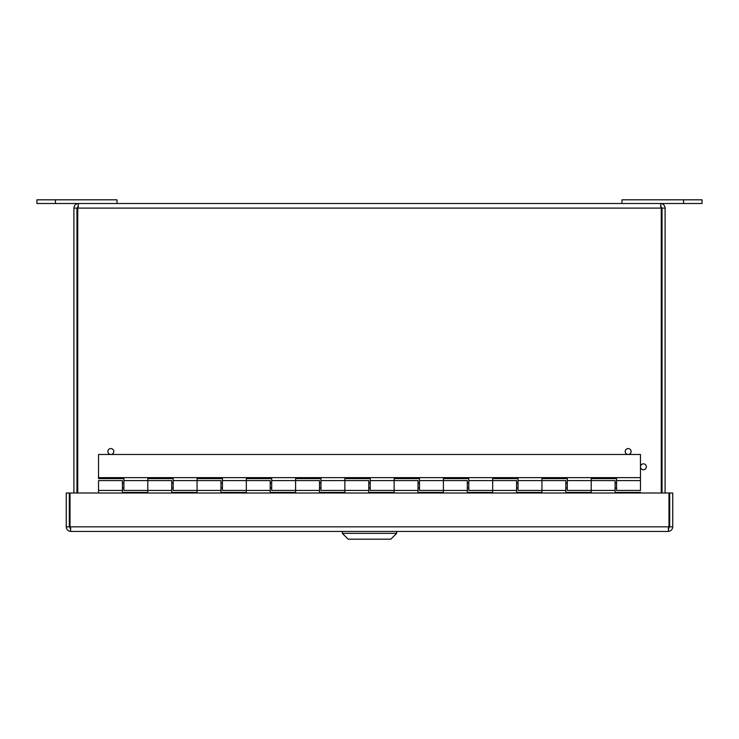 <?xml version="1.0" encoding="UTF-8"?>
<svg xmlns="http://www.w3.org/2000/svg" width="739" height="739" viewBox="0 0 739 739"><rect width="100%" height="100%" fill="white"/><g stroke="black" fill="none" stroke-linecap="round" stroke-linejoin="round"><path stroke-width="1.11" d="M70.177 528.219L70.861 531.424L668.139 531.424L668.823 528.219M672.739 526.833L672.739 492.996L669.682 492.996L669.682 526.833L672.739 526.833C672.472 529.623 670.938 531.147 668.139 531.424M70.861 531.424C68.071 531.156 66.538 529.632 66.261 526.833L69.318 526.833L69.318 492.996L66.261 492.996L66.261 526.833M669.682 526.833L668.139 528.376M668.989 492.996L668.989 526.833L70.011 526.833L70.011 492.996L668.989 492.996M70.861 528.376L69.318 526.833M117.011 203.511L36.95 203.511L36.95 199.816L117.011 199.816L117.011 203.511L621.989 203.511L621.989 199.816L683.575 199.816L683.575 203.511L621.989 203.511M683.575 199.816L702.05 199.816L702.05 203.511L683.575 203.511M640.464 492.996L640.464 492.405L615.097 492.405L615.097 490.437L591.2 490.437L591.2 480.581L591.2 492.405L565.825 492.405L565.825 490.437L541.936 490.437L541.936 480.581L541.936 492.405L516.561 492.405L516.561 490.437L492.664 490.437L492.664 480.581L492.664 492.405L467.297 492.405L467.297 490.437L443.4 490.437L443.4 480.581L443.4 492.405L418.025 492.405L418.025 490.437L394.136 490.437L394.136 480.581L394.136 492.405L368.761 492.405L368.761 490.437L344.864 490.437L344.864 480.581L344.864 492.405L319.497 492.405L319.497 490.437L295.6 490.437L295.6 480.581L295.6 492.405L270.225 492.405L270.225 490.437L246.336 490.437L246.336 480.581L246.336 492.405L220.961 492.405L220.961 490.437L197.064 490.437L197.064 480.581L197.064 492.405L171.697 492.405L171.697 490.437L147.8 490.437L147.8 480.581L147.8 492.405L122.425 492.405L122.425 480.581L98.536 480.581L98.536 492.996M615.097 490.437L615.097 480.581L591.2 480.581L591.2 478.613L616.575 478.613L616.575 490.437L640.464 490.437L640.464 454.476L98.536 454.476L98.536 477.625L640.464 477.625M565.825 490.437L565.825 480.581L541.936 480.581L541.936 478.613L567.303 478.613L567.303 490.437L591.2 490.437M516.561 490.437L516.561 480.581L492.664 480.581L492.664 478.613L518.039 478.613L518.039 490.437L541.936 490.437M467.297 490.437L467.297 480.581L443.4 480.581L443.4 478.613L468.775 478.613L468.775 490.437L492.664 490.437M418.025 490.437L418.025 480.581L394.136 480.581L394.136 478.613L419.503 478.613L419.503 490.437L443.4 490.437M368.761 490.437L368.761 480.581L344.864 480.581L344.864 478.613L370.239 478.613L370.239 490.437L394.136 490.437M319.497 490.437L319.497 480.581L295.6 480.581L295.6 478.613L320.975 478.613L320.975 490.437L344.864 490.437M270.225 490.437L270.225 480.581L246.336 480.581L246.336 478.613L271.703 478.613L271.703 490.437L295.6 490.437M220.961 490.437L220.961 480.581L197.064 480.581L197.064 478.613L222.439 478.613L222.439 490.437L246.336 490.437M171.697 490.437L171.697 480.581L147.8 480.581L147.8 478.613L173.175 478.613L173.175 490.437L197.064 490.437M98.536 477.625L98.536 478.613L123.903 478.613L123.903 490.437L147.8 490.437M660.509 203.511L78.491 203.511L77.743 208.102L661.257 208.102L660.509 203.511C663.289 203.779 664.823 205.303 665.1 208.102L662.042 208.102L662.042 492.996M76.958 492.996L76.958 208.102L73.9 208.102C74.168 205.313 75.701 203.788 78.491 203.511M76.958 208.102L78.491 206.56M73.9 208.102L73.9 492.996M661.257 208.102L661.257 492.996M77.743 492.996L77.743 208.102M660.509 206.56L662.042 208.102M665.1 492.996L665.1 208.102M643.42 469.745A2.956 2.956 0 0 1 640.861 465.311A2.956 2.956 0 0 1 645.978 465.311A2.956 2.956 0 0 1 643.42 469.745M628.15 454.476A2.956 2.956 0 0 1 625.591 450.042A2.956 2.956 0 0 1 630.709 450.042A2.956 2.956 0 0 1 628.15 454.476M110.85 454.476A2.956 2.956 0 0 1 108.291 450.042A2.956 2.956 0 0 1 113.409 450.042A2.956 2.956 0 0 1 110.85 454.476M348.161 539.184L390.839 539.184L396.658 533.364L342.342 533.364L342.342 531.424L342.342 533.364L396.658 533.364L396.658 531.424L396.658 533.364L390.839 539.184L348.161 539.184L342.342 533.364L348.161 539.184M55.425 203.511L55.425 199.816M122.425 490.437L98.536 490.437M616.575 483.047L615.097 483.047M567.303 483.047L565.825 483.047M518.039 483.047L516.561 483.047M468.775 483.047L467.297 483.047M419.503 483.047L418.025 483.047M370.239 483.047L368.761 483.047M320.975 483.047L319.497 483.047M271.703 483.047L270.225 483.047M222.439 483.047L220.961 483.047M173.175 483.047L171.697 483.047M123.903 483.047L122.425 483.047M616.575 487.971L615.097 487.971M567.303 487.971L565.825 487.971M518.039 487.971L516.561 487.971M468.775 487.971L467.297 487.971M419.503 487.971L418.025 487.971M370.239 487.971L368.761 487.971M320.975 487.971L319.497 487.971M271.703 487.971L270.225 487.971M222.439 487.971L220.961 487.971M173.175 487.971L171.697 487.971M123.903 487.971L122.425 487.971M616.575 480.581L640.464 480.581M567.303 480.581L591.2 480.581M518.039 480.581L541.936 480.581M468.775 480.581L492.664 480.581M419.503 480.581L443.4 480.581M370.239 480.581L394.136 480.581M320.975 480.581L344.864 480.581M271.703 480.581L295.6 480.581M222.439 480.581L246.336 480.581M173.175 480.581L197.064 480.581M123.903 480.581L147.8 480.581"/></g></svg>

